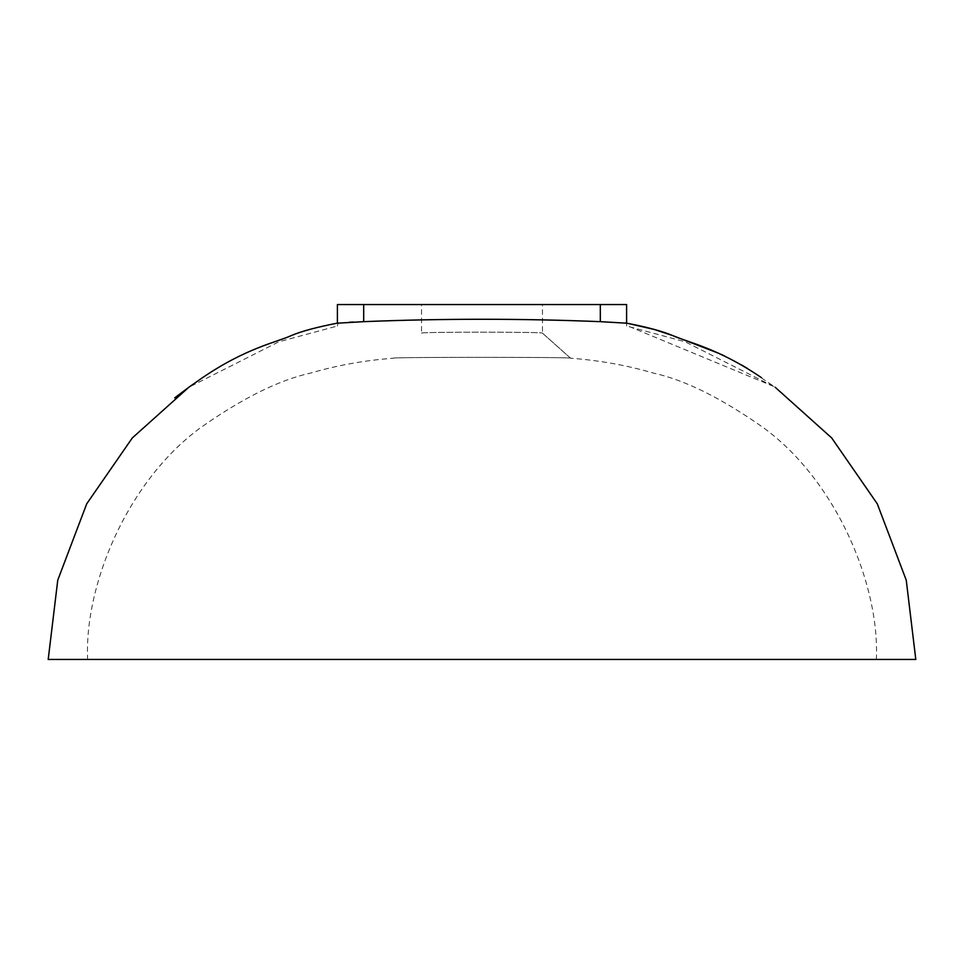 <?xml version="1.0" encoding="UTF-8"?>
<svg xmlns="http://www.w3.org/2000/svg" width="964" height="964" viewBox="0 0 964 964"><rect width="100%" height="100%" fill="white"/><g stroke="black" fill="none" stroke-linecap="round" stroke-linejoin="round"><path stroke-width="0.72" stroke-dasharray="4.82 3.62" d="M393.42 358.198L393.42 358.198C385.769 357.054 578.147 357.054 570.567 358.198C578.135 357.054 386.01 357.054 393.42 358.198C364.549 360.379 336.966 365.332 310.697 373.056C279.114 379.949 242.289 398.252 200.211 427.956C127.176 481.542 84.157 585.497 87.64 659.46L876.36 659.46C879.843 585.497 836.824 481.542 763.789 427.956C721.711 398.252 684.874 379.949 653.303 373.056C627.022 365.332 599.451 360.379 570.567 358.198L542.467 333.146L542.467 304.54L421.533 304.54L542.467 304.54M421.533 333.146L421.533 333.146C417.774 331.845 546.19 331.845 542.467 333.146C546.239 331.845 417.966 331.845 421.533 333.146L421.533 304.54M337.4 326.013L337.978 323.012L337.4 326.013L278.825 341.798L188.884 387.215M626.6 326.013L626.6 323.193L626.6 326.013L685.175 341.798L775.128 387.215M626.022 323.012L600.307 321.663C521.44 318.469 442.56 318.469 363.693 321.663L353.716 322.048M626.6 323.193L626.6 304.54L337.4 304.54L337.4 323.193L349.293 322.241M48.2 659.46L915.8 659.46M876.36 659.46L87.64 659.46M600.307 304.54L600.307 321.663M363.693 304.54L363.693 321.663M719.204 353.499L721.168 354.378M724.675 356.029L741.702 365.031M747.401 368.441L774.574 386.817L629.347 326.567M195.005 382.925L193.872 383.708M192.559 384.624L191.27 385.54M190.161 386.311L189.378 386.865M570.567 358.198L542.467 333.146"/><path stroke-width="1.45" d="M195.005 382.925L202.488 377.695C246.278 347.847 276.981 342.172 291.261 335.593C301.346 331.291 316.915 327.097 337.978 323.012C316.915 327.097 301.346 331.291 291.261 335.593C276.981 342.172 246.278 347.847 202.488 377.695L188.884 387.215L132.309 437.945L86.7 503.847L57.756 580.159L48.2 659.46L915.8 659.46L906.244 580.159L877.3 503.847L831.691 437.945L775.128 387.215M626.6 323.193L600.307 321.663C521.44 318.469 442.56 318.469 363.693 321.663L337.4 323.193M349.293 322.241L353.716 322.048M337.4 323.109L337.4 304.54L626.6 304.54L626.6 323.109L654.315 329.483L672.739 335.593L719.204 353.499M363.693 304.54L363.693 321.663M600.307 304.54L600.307 321.663M626.022 323.012C647.085 327.097 662.654 331.291 672.739 335.593C687.019 342.172 717.722 347.847 761.512 377.695M721.168 354.378L724.675 356.029M741.702 365.031L747.401 368.441M193.872 383.708L192.559 384.624M191.27 385.54L190.161 386.311M189.378 386.865L174.677 397.879"/></g></svg>
